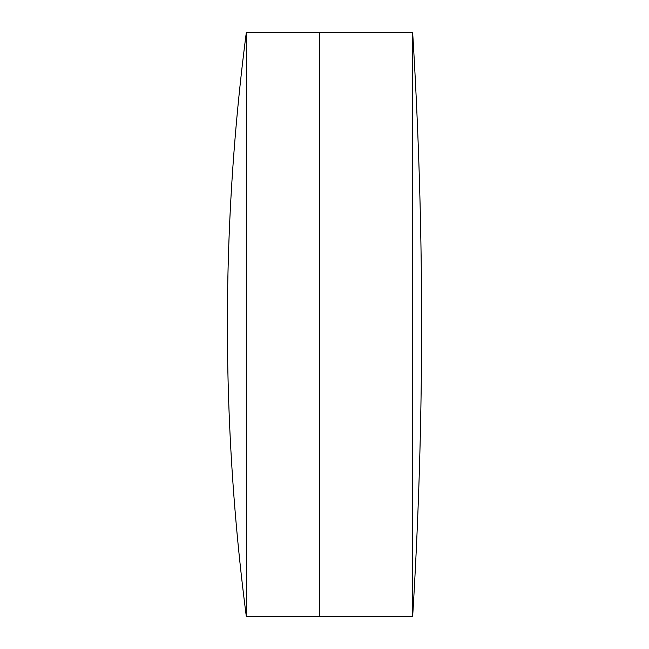 <?xml version="1.0" encoding="UTF-8"?>
<svg xmlns="http://www.w3.org/2000/svg" width="649" height="649" viewBox="0 0 649 649"><rect width="100%" height="100%" fill="white"/><g stroke="black" fill="none" stroke-linecap="round" stroke-linejoin="round"><path stroke-width="0.97" d="M412.65 616.55A4765.558 4765.558 0 0 0 412.65 32.45L412.65 616.55L319.397 616.55L319.397 32.45L246.328 32.45A2261.708 2261.708 0 0 0 246.328 616.55L246.328 32.45M246.328 616.55L319.397 616.55L319.397 32.45L412.65 32.45"/></g></svg>
